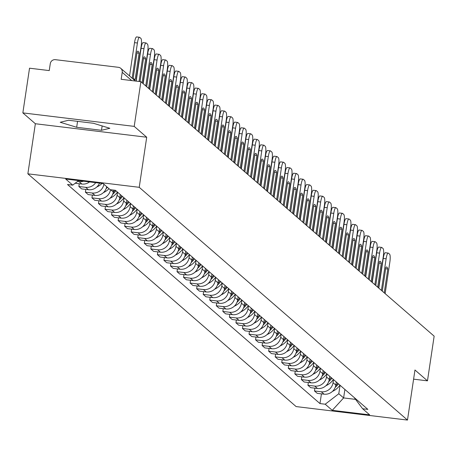 <?xml version="1.0" encoding="UTF-8"?>
<svg xmlns="http://www.w3.org/2000/svg" width="457" height="457" viewBox="0 0 457 457"><rect width="100%" height="100%" fill="white"/><g stroke="black" fill="none" stroke-linecap="round" stroke-linejoin="round"><path stroke-width="0.69" d="M134.209 126.383L22.85 112.89L35.355 123.738L27.866 173.82L296.125 406.581L407.484 420.074L139.225 187.313L146.708 137.231L134.209 126.383L140.887 81.689L434.15 336.152L427.472 380.847L414.967 369.999L407.484 420.074M22.85 112.89L29.528 68.196L49.242 70.584L50.281 63.626A4.581 4.444 -49.1 0 1 55.406 59.673L118.432 67.31A4.581 4.444 -49.1 0 1 120.762 68.339L135.381 81.026M413.596 379.161L427.472 380.847M131.713 80.581L122.213 72.343L121.174 79.301L140.887 81.689M122.213 72.343A4.581 4.444 -49.1 0 0 120.762 68.339M83.591 181.195A10.54 10.225 130.9 0 1 79.101 181.646L77.513 181.452M75.194 183.24L81.872 184.045A10.54 10.225 -49.1 0 0 89.543 181.915M95.702 182.663A10.54 10.225 130.9 0 1 85.648 187.324L78.855 186.502L81.62 188.901L88.418 189.724A10.54 10.225 -49.1 0 0 99.517 183.126M79.267 183.731L78.855 186.502M103.922 184.274A10.54 10.225 130.9 0 1 92.188 193.003L85.396 192.18L88.167 194.585L94.959 195.407A10.54 10.225 -49.1 0 0 106.687 186.679M85.813 189.409L85.396 192.18M110.503 189.718A10.54 10.225 130.9 0 1 98.735 198.681L91.943 197.858L94.713 200.263L101.505 201.086A10.54 10.225 -49.1 0 0 113.296 191.997L113.576 190.089M92.36 195.088L91.943 197.858M117.529 192.18L117.072 195.27A10.54 10.225 130.9 0 1 105.281 204.359L98.489 203.536L101.26 205.941L108.052 206.764A10.54 10.225 -49.1 0 0 119.837 197.675L120.3 194.585M98.901 200.772L98.489 203.536M124.076 197.858L123.613 200.949A10.54 10.225 130.9 0 1 111.828 210.037L105.036 209.215L107.801 211.62L114.593 212.442A10.54 10.225 -49.1 0 0 126.383 203.354L126.846 200.263M105.447 206.45L105.036 209.215M130.622 203.536L130.159 206.627A10.54 10.225 130.9 0 1 118.369 215.721L111.577 214.893L114.347 217.298L121.139 218.12A10.54 10.225 -49.1 0 0 132.93 209.032L133.393 205.941M111.994 212.128L111.577 214.893M137.169 209.215L136.706 212.311A10.54 10.225 130.9 0 1 124.915 221.399L118.123 220.577L120.894 222.976L127.686 223.799A10.54 10.225 -49.1 0 0 139.476 214.71L139.933 211.62M118.534 217.806L118.123 220.577M143.709 214.899L143.252 217.989A10.54 10.225 130.9 0 1 131.462 227.078L124.67 226.255L127.434 228.654L134.232 229.477A10.54 10.225 -49.1 0 0 146.017 220.388L146.48 217.298M125.081 223.484L124.67 226.255M150.256 220.577L149.793 223.667A10.54 10.225 130.9 0 1 138.008 232.756L131.21 231.933L133.981 234.332L140.773 235.161A10.54 10.225 -49.1 0 0 152.564 226.066L153.026 222.976M131.627 229.163L131.21 231.933M156.802 226.255L156.34 229.345A10.54 10.225 130.9 0 1 144.549 238.434L137.757 237.611L140.528 240.016L147.32 240.839A10.54 10.225 -49.1 0 0 159.11 231.75L159.573 228.654M138.174 234.841L137.757 237.611M163.349 231.933L162.886 235.024A10.54 10.225 130.9 0 1 151.096 244.112L144.303 243.29L147.074 245.695L153.866 246.517A10.54 10.225 -49.1 0 0 165.651 237.429L166.114 234.338M144.715 240.519L144.303 243.29M169.89 237.611L169.427 240.702A10.54 10.225 130.9 0 1 157.642 249.79L150.85 248.968L153.615 251.373L160.407 252.195A10.54 10.225 -49.1 0 0 172.198 243.107L172.66 240.016M151.261 246.203L150.85 248.968M176.436 243.29L175.974 246.38A10.54 10.225 130.9 0 1 164.183 255.469L157.391 254.646L160.161 257.051L166.954 257.874A10.54 10.225 -49.1 0 0 178.744 248.785L179.207 245.695M157.808 251.881L157.391 254.646M182.983 248.968L182.52 252.064A10.54 10.225 130.9 0 1 170.729 261.153L163.937 260.33L166.708 262.729L173.5 263.552A10.54 10.225 -49.1 0 0 185.291 254.463L185.748 251.373M164.354 257.559L163.937 260.33M189.524 254.646L189.067 257.742A10.54 10.225 130.9 0 1 177.276 266.831L170.484 266.008L173.254 268.408L180.047 269.23A10.54 10.225 -49.1 0 0 191.831 260.142L192.294 257.051M170.895 263.238L170.484 266.008M196.07 260.33L195.607 263.421A10.54 10.225 130.9 0 1 183.823 272.509L177.03 271.687L179.795 274.086L186.587 274.908A10.54 10.225 -49.1 0 0 198.378 265.82L198.841 262.729M177.442 268.916L177.03 271.687M202.617 266.008L202.154 269.099A10.54 10.225 130.9 0 1 190.363 278.187L183.571 277.365L186.342 279.77L193.134 280.592A10.54 10.225 -49.1 0 0 204.925 271.504L205.387 268.408M183.988 274.594L183.571 277.365M209.163 271.687L208.7 274.777A10.54 10.225 130.9 0 1 196.91 283.866L190.118 283.043L192.888 285.448L199.68 286.271A10.54 10.225 -49.1 0 0 211.465 277.182L211.928 274.086M190.529 280.272L190.118 283.043M215.704 277.365L215.241 280.455A10.54 10.225 130.9 0 1 203.456 289.544L196.664 288.721L199.429 291.126L206.227 291.949A10.54 10.225 -49.1 0 0 218.012 282.86L218.475 279.77M197.076 285.956L196.664 288.721M222.251 283.043L221.788 286.133A10.54 10.225 130.9 0 1 210.003 295.222L203.205 294.399L205.976 296.804L212.768 297.627A10.54 10.225 -49.1 0 0 224.558 288.538L225.021 285.448M203.622 291.635L203.205 294.399M228.797 288.721L228.334 291.812A10.54 10.225 130.9 0 1 216.544 300.906L209.752 300.078L212.522 302.483L219.314 303.305A10.54 10.225 -49.1 0 0 231.105 294.217L231.568 291.126M210.169 297.313L209.752 300.078M235.344 294.399L234.881 297.496A10.54 10.225 130.9 0 1 223.09 306.584L216.298 305.762L219.069 308.161L225.861 308.983A10.54 10.225 -49.1 0 0 237.646 299.895L238.108 296.804M216.709 302.991L216.298 305.762M241.884 300.083L241.422 303.174A10.54 10.225 130.9 0 1 229.637 312.262L222.845 311.44L225.609 313.839L232.402 314.662A10.54 10.225 -49.1 0 0 244.192 305.573L244.655 302.483M223.256 308.669L222.845 311.44M248.431 305.762L247.968 308.852A10.54 10.225 130.9 0 1 236.178 317.941L229.385 317.118L232.156 319.517L238.948 320.346A10.54 10.225 -49.1 0 0 250.739 311.251L251.201 308.161M229.802 314.347L229.385 317.118M254.977 311.44L254.515 314.53A10.54 10.225 130.9 0 1 242.724 323.619L235.932 322.796L238.703 325.201L245.495 326.024A10.54 10.225 -49.1 0 0 257.285 316.935L257.742 313.839M236.349 320.026L235.932 322.796M261.518 317.118L261.061 320.208A10.54 10.225 130.9 0 1 249.271 329.297L242.478 328.474L245.249 330.879L252.041 331.702A10.54 10.225 -49.1 0 0 263.826 322.613L264.289 319.523M242.89 325.704L242.478 328.474M268.065 322.796L267.602 325.887A10.54 10.225 130.9 0 1 255.817 334.975L249.025 334.153L251.79 336.558L258.582 337.38A10.54 10.225 -49.1 0 0 270.373 328.292L270.835 325.201M249.436 331.388L249.025 334.153M274.611 328.474L274.149 331.565A10.54 10.225 130.9 0 1 262.358 340.659L255.566 339.831L258.336 342.236L265.129 343.058A10.54 10.225 -49.1 0 0 276.919 333.97L277.382 330.879M255.983 337.066L255.566 339.831M281.158 334.153L280.695 337.249A10.54 10.225 130.9 0 1 268.905 346.337L262.112 345.515L264.883 347.914L271.675 348.737A10.54 10.225 -49.1 0 0 283.46 339.648L283.923 336.558M262.524 342.744L262.112 345.515M287.699 339.837L287.236 342.927A10.54 10.225 130.9 0 1 275.451 352.016L268.659 351.193L271.424 353.592L278.222 354.415A10.54 10.225 -49.1 0 0 290.006 345.326L290.469 342.236M269.07 348.423L268.659 351.193M294.245 345.515L293.782 348.605A10.54 10.225 130.9 0 1 281.998 357.694L275.2 356.871L277.97 359.271L284.762 360.099A10.54 10.225 -49.1 0 0 296.553 351.005L297.016 347.914M275.617 354.101L275.2 356.871M300.792 351.193L300.329 354.284A10.54 10.225 130.9 0 1 288.538 363.372L281.746 362.55L284.517 364.954L291.309 365.777A10.54 10.225 -49.1 0 0 303.1 356.689L303.562 353.592M282.163 359.779L281.746 362.55M307.338 356.871L306.876 359.962A10.54 10.225 130.9 0 1 295.085 369.05L288.293 368.228L291.063 370.633L297.855 371.455A10.54 10.225 -49.1 0 0 309.64 362.367L310.103 359.276M288.704 365.457L288.293 368.228M313.879 362.55L313.416 365.64A10.54 10.225 130.9 0 1 301.631 374.729L294.839 373.906L297.604 376.311L304.396 377.134A10.54 10.225 -49.1 0 0 316.187 368.045L316.65 364.954M295.251 371.141L294.839 373.906M320.426 368.228L319.963 371.318A10.54 10.225 130.9 0 1 308.172 380.407L301.38 379.584L304.151 381.989L310.943 382.812A10.54 10.225 -49.1 0 0 322.733 373.723L323.196 370.633M301.797 376.819L301.38 379.584M326.972 373.906L326.509 376.996A10.54 10.225 130.9 0 1 314.719 386.091L307.927 385.268L310.697 387.667L317.489 388.49A10.54 10.225 -49.1 0 0 329.28 379.401L329.737 376.311M308.338 382.498L307.927 385.268M333.513 379.584L333.056 382.68A10.54 10.225 130.9 0 1 321.265 391.769L314.473 390.946L317.244 393.346L324.036 394.168A10.54 10.225 -49.1 0 0 335.821 385.08L336.283 381.989M314.884 388.176L314.473 390.946M78.621 180.595L72.726 185.142L65.677 179.024L103.093 183.56L110.143 189.672L115.375 190.306L367.862 409.386L362.624 408.752L369.673 414.87L332.256 410.335L325.213 404.217L338.791 393.745L343.618 397.933L355.58 399.384M72.726 185.142L67.493 184.508L319.974 403.582L325.213 404.217M27.866 173.82L139.225 187.313M35.355 123.738L146.708 137.231M101.488 130.296L109.846 128.286L93.394 123.27L68.573 120.26L60.215 122.27L76.673 127.286L101.488 130.296L102.14 125.938M344.886 389.45L343.618 397.933L332.256 410.335M340.059 385.268L338.791 393.745M321.431 393.854L319.974 403.582M354.175 397.51L362.624 408.752M77.559 121.351L76.673 127.286M135.94 81.095L141.15 46.243A6.872 1.394 96.9 0 0 140.899 38.417L139.682 37.36A6.872 1.394 -83.1 0 0 139.499 37.274A6.872 1.394 -83.1 0 0 137.414 43.004L132.153 78.221M139.088 53.195A14.207 2.879 96.9 0 0 137.9 51.184A14.207 2.879 96.9 0 0 137.163 51.521L133.261 77.604A14.207 2.879 -83.1 0 0 134.449 79.609A14.207 2.879 -83.1 0 0 135.192 79.278L139.088 53.195L136.951 52.932M136.786 37.011A6.872 1.394 -83.1 0 0 136.603 36.926A6.872 1.394 -83.1 0 0 134.518 42.655L129.542 75.953M133.81 79.112L135.192 79.278M142.972 83.505L147.691 51.927A6.872 1.394 96.9 0 0 147.44 44.095L146.223 43.038A6.872 1.394 -83.1 0 0 146.046 42.952A6.872 1.394 -83.1 0 0 143.961 48.682L139.059 81.472M143.492 58.61L145.634 58.873A14.207 2.879 96.9 0 0 144.446 56.862A14.207 2.879 96.9 0 0 143.704 57.199L140.059 81.592M145.634 58.873L142.07 82.723M143.327 42.69A6.872 1.394 -83.1 0 0 143.15 42.604A6.872 1.394 -83.1 0 0 141.064 48.333L136.163 81.118M149.519 89.184L154.238 57.605A6.872 1.394 96.9 0 0 153.986 49.773L152.769 48.716A6.872 1.394 -83.1 0 0 152.587 48.631A6.872 1.394 -83.1 0 0 150.502 54.366L145.783 85.939M150.039 64.294L152.181 64.551A14.207 2.879 96.9 0 0 150.993 62.54A14.207 2.879 96.9 0 0 150.25 62.877L146.686 86.721M152.181 64.551L148.616 88.401M96.855 186.947A17.412 16.892 -49.1 0 0 102.042 183.434M149.873 48.368A6.872 1.394 -83.1 0 0 149.696 48.282A6.872 1.394 -83.1 0 0 147.611 54.012L143.172 83.677M156.066 94.862L160.784 63.283A6.872 1.394 96.9 0 0 160.533 55.451L159.316 54.394A6.872 1.394 -83.1 0 0 159.133 54.309A6.872 1.394 -83.1 0 0 157.048 60.044L152.33 91.623M156.585 69.972L158.728 70.229A14.207 2.879 96.9 0 0 157.539 68.224A14.207 2.879 96.9 0 0 156.797 68.556L153.232 92.405M158.728 70.229L155.163 94.079M106.138 188.615A17.412 16.892 -49.1 0 0 107.475 187.359M103.402 192.626A17.412 16.892 -49.1 0 0 109.006 188.69M156.42 54.046A6.872 1.394 -83.1 0 0 156.237 53.96A6.872 1.394 -83.1 0 0 154.152 59.69L149.719 89.355M115.13 190.278A17.412 16.892 130.9 0 1 113.182 192.626M162.606 100.54L167.325 68.961A6.872 1.394 96.9 0 0 167.073 61.129L165.857 60.078A6.872 1.394 -83.1 0 0 165.68 59.993A6.872 1.394 -83.1 0 0 163.595 65.722L158.876 97.301M163.126 75.651L165.268 75.908A14.207 2.879 96.9 0 0 164.08 73.903A14.207 2.879 96.9 0 0 163.338 74.234L159.779 98.084M165.268 75.908L161.704 99.757M112.679 194.294A17.412 16.892 -49.1 0 0 115.884 190.746M109.948 198.304A17.412 16.892 -49.1 0 0 117.415 192.077M162.966 59.724A6.872 1.394 -83.1 0 0 162.783 59.639A6.872 1.394 -83.1 0 0 160.698 65.368L156.265 95.033M121.756 195.847A17.412 16.892 130.9 0 1 119.723 198.309M169.153 106.218L173.871 74.64A6.872 1.394 96.9 0 0 173.62 66.813L172.403 65.757A6.872 1.394 -83.1 0 0 172.226 65.671A6.872 1.394 -83.1 0 0 170.141 71.401L165.417 102.979M169.673 81.329L171.815 81.586A14.207 2.879 96.9 0 0 170.627 79.581A14.207 2.879 96.9 0 0 169.884 79.912L166.319 103.762M171.815 81.586L168.25 105.436M119.226 199.972A17.412 16.892 -49.1 0 0 122.425 196.43M116.489 203.988A17.412 16.892 -49.1 0 0 123.956 197.755M169.507 65.402A6.872 1.394 -83.1 0 0 169.33 65.317A6.872 1.394 -83.1 0 0 167.245 71.052L162.812 100.717M128.303 201.526A17.412 16.892 130.9 0 1 126.269 203.988M175.699 111.896L180.418 80.318A6.872 1.394 96.9 0 0 180.167 72.492L178.95 71.435A6.872 1.394 -83.1 0 0 178.767 71.349A6.872 1.394 -83.1 0 0 176.682 77.079L171.963 108.657M176.219 87.007L178.361 87.27A14.207 2.879 96.9 0 0 177.173 85.259A14.207 2.879 96.9 0 0 176.431 85.59L172.866 109.44M178.361 87.27L174.797 111.114M125.772 205.656A17.412 16.892 -49.1 0 0 128.971 202.108M123.036 209.666A17.412 16.892 -49.1 0 0 130.502 203.434M176.054 71.081A6.872 1.394 -83.1 0 0 175.876 70.995A6.872 1.394 -83.1 0 0 173.786 76.73L169.353 106.395M134.844 207.204A17.412 16.892 130.9 0 1 132.816 209.666M182.246 117.575L186.964 85.996A6.872 1.394 96.9 0 0 186.713 78.17L185.496 77.113A6.872 1.394 -83.1 0 0 185.314 77.027A6.872 1.394 -83.1 0 0 183.228 82.757L178.51 114.336M182.766 92.685L184.908 92.948A14.207 2.879 96.9 0 0 183.714 90.937A14.207 2.879 96.9 0 0 182.977 91.274L179.412 115.118M184.908 92.948L181.343 116.792M132.313 211.334A17.412 16.892 -49.1 0 0 135.518 207.786M129.582 215.344A17.412 16.892 -49.1 0 0 137.049 209.112M182.6 76.765A6.872 1.394 -83.1 0 0 182.417 76.679A6.872 1.394 -83.1 0 0 180.332 82.409L175.899 112.074M141.39 212.882A17.412 16.892 130.9 0 1 139.362 215.344M188.787 123.253L193.505 91.68A6.872 1.394 96.9 0 0 193.254 83.848L192.037 82.791A6.872 1.394 -83.1 0 0 191.86 82.706A6.872 1.394 -83.1 0 0 189.775 88.435L185.056 120.014M189.307 98.364L191.449 98.626A14.207 2.879 96.9 0 0 190.261 96.616A14.207 2.879 96.9 0 0 189.518 96.953L185.953 120.797M191.449 98.626L187.884 122.47M138.859 217.012A17.412 16.892 -49.1 0 0 142.064 213.465M136.129 221.022A17.412 16.892 -49.1 0 0 143.595 214.796M189.147 82.443A6.872 1.394 -83.1 0 0 188.964 82.357A6.872 1.394 -83.1 0 0 186.879 88.087L182.446 117.752M147.937 218.56A17.412 16.892 130.9 0 1 145.903 221.022M195.333 128.937L200.052 97.358A6.872 1.394 96.9 0 0 199.8 89.526L198.584 88.469A6.872 1.394 -83.1 0 0 198.407 88.384A6.872 1.394 -83.1 0 0 196.316 94.113L191.597 125.692M195.853 104.047L197.995 104.305A14.207 2.879 96.9 0 0 196.807 102.294A14.207 2.879 96.9 0 0 196.064 102.631L192.5 126.475M197.995 104.305L194.431 128.154M145.406 222.69A17.412 16.892 -49.1 0 0 148.605 219.143M142.67 226.701A17.412 16.892 -49.1 0 0 150.136 220.474M195.687 88.121A6.872 1.394 -83.1 0 0 195.51 88.035A6.872 1.394 -83.1 0 0 193.425 93.765L188.992 123.43M154.477 224.238A17.412 16.892 130.9 0 1 152.449 226.701M201.88 134.615L206.598 103.036A6.872 1.394 96.9 0 0 206.347 95.205L205.13 94.148A6.872 1.394 -83.1 0 0 204.947 94.062A6.872 1.394 -83.1 0 0 202.862 99.797L198.144 131.376M202.4 109.726L204.542 109.983A14.207 2.879 96.9 0 0 203.354 107.978A14.207 2.879 96.9 0 0 202.611 108.309L199.046 132.159M204.542 109.983L200.977 133.832M151.953 228.369A17.412 16.892 -49.1 0 0 155.152 224.821M149.216 232.379A17.412 16.892 -49.1 0 0 156.682 226.152M202.234 93.799A6.872 1.394 -83.1 0 0 202.051 93.714A6.872 1.394 -83.1 0 0 199.966 99.443L195.533 129.108M161.024 229.917A17.412 16.892 130.9 0 1 158.996 232.379M208.421 140.293L213.145 108.715A6.872 1.394 96.9 0 0 212.888 100.883L211.677 99.832A6.872 1.394 -83.1 0 0 211.494 99.746A6.872 1.394 -83.1 0 0 209.409 105.476L204.69 137.054M208.946 115.404L211.083 115.661A14.207 2.879 96.9 0 0 209.894 113.656A14.207 2.879 96.9 0 0 209.157 113.987L205.593 137.837M211.083 115.661L207.524 139.511M158.493 234.047A17.412 16.892 -49.1 0 0 161.698 230.499M155.763 238.057A17.412 16.892 -49.1 0 0 163.229 231.83M208.78 99.477A6.872 1.394 -83.1 0 0 208.598 99.392A6.872 1.394 -83.1 0 0 206.513 105.121L202.08 134.786M167.57 235.595A17.412 16.892 130.9 0 1 165.537 238.063M214.967 145.972L219.686 114.393A6.872 1.394 96.9 0 0 219.434 106.561L218.218 105.51A6.872 1.394 -83.1 0 0 218.04 105.424A6.872 1.394 -83.1 0 0 215.955 111.154L211.231 142.733M215.487 121.082L217.629 121.339A14.207 2.879 96.9 0 0 216.441 119.334A14.207 2.879 96.9 0 0 215.698 119.665L212.134 143.515M217.629 121.339L214.065 145.189M165.04 239.725A17.412 16.892 -49.1 0 0 168.239 236.178M162.309 243.735A17.412 16.892 -49.1 0 0 169.775 237.509M215.321 105.156A6.872 1.394 -83.1 0 0 215.144 105.07A6.872 1.394 -83.1 0 0 213.059 110.8L208.626 140.465M174.117 241.279A17.412 16.892 130.9 0 1 172.083 243.741M221.514 151.65L226.232 120.071A6.872 1.394 96.9 0 0 225.981 112.245L224.764 111.188A6.872 1.394 -83.1 0 0 224.581 111.102A6.872 1.394 -83.1 0 0 222.496 116.832L217.778 148.411M222.033 126.76L224.176 127.017A14.207 2.879 96.9 0 0 222.987 125.012A14.207 2.879 96.9 0 0 222.245 125.344L218.68 149.193M224.176 127.017L220.611 150.867M171.586 245.403A17.412 16.892 -49.1 0 0 174.785 241.862M168.85 249.419A17.412 16.892 -49.1 0 0 176.316 243.187M221.868 110.834A6.872 1.394 -83.1 0 0 221.691 110.748A6.872 1.394 -83.1 0 0 219.606 116.484L215.167 146.149M180.658 246.957A17.412 16.892 130.9 0 1 178.63 249.419M228.06 157.328L232.779 125.749A6.872 1.394 96.9 0 0 232.527 117.923L231.311 116.866A6.872 1.394 -83.1 0 0 231.128 116.781A6.872 1.394 -83.1 0 0 229.043 122.51L224.324 154.089M228.58 132.439L230.722 132.701A14.207 2.879 96.9 0 0 229.528 130.691A14.207 2.879 96.9 0 0 228.791 131.022L225.227 154.872M230.722 132.701L227.158 156.545M178.133 251.087A17.412 16.892 -49.1 0 0 181.332 247.54M175.397 255.097A17.412 16.892 -49.1 0 0 182.863 248.865M228.414 116.518A6.872 1.394 -83.1 0 0 228.232 116.432A6.872 1.394 -83.1 0 0 226.146 122.162L221.714 151.827M187.204 252.635A17.412 16.892 130.9 0 1 185.176 255.097M234.601 163.006L239.319 131.427A6.872 1.394 96.9 0 0 239.068 123.601L237.851 122.545A6.872 1.394 -83.1 0 0 237.674 122.459A6.872 1.394 -83.1 0 0 235.589 128.189L230.871 159.767M235.121 138.117L237.263 138.38A14.207 2.879 96.9 0 0 236.075 136.369A14.207 2.879 96.9 0 0 235.332 136.706L231.773 160.55M237.263 138.38L233.698 162.224M184.674 256.765A17.412 16.892 -49.1 0 0 187.878 253.218M181.943 260.776A17.412 16.892 -49.1 0 0 189.409 254.543M234.961 122.196A6.872 1.394 -83.1 0 0 234.778 122.11A6.872 1.394 -83.1 0 0 232.693 127.84L228.26 157.505M193.751 258.314A17.412 16.892 130.9 0 1 191.717 260.776M241.147 168.69L245.866 137.111A6.872 1.394 96.9 0 0 245.615 129.28L244.398 128.223A6.872 1.394 -83.1 0 0 244.221 128.137A6.872 1.394 -83.1 0 0 242.136 133.867L237.412 165.445M241.667 143.795L243.81 144.058A14.207 2.879 96.9 0 0 242.621 142.047A14.207 2.879 96.9 0 0 241.879 142.384L238.314 166.228M243.81 144.058L240.245 167.908M191.22 262.444A17.412 16.892 -49.1 0 0 194.419 258.896M188.484 266.454A17.412 16.892 -49.1 0 0 195.95 260.227M241.502 127.874A6.872 1.394 -83.1 0 0 241.325 127.789A6.872 1.394 -83.1 0 0 239.24 133.518L234.807 163.183M200.297 263.992A17.412 16.892 130.9 0 1 198.264 266.454M247.694 174.368L252.413 142.79A6.872 1.394 96.9 0 0 252.161 134.958L250.944 133.901A6.872 1.394 -83.1 0 0 250.762 133.815A6.872 1.394 -83.1 0 0 248.677 139.551L243.958 171.129M248.214 149.479L250.356 149.736A14.207 2.879 96.9 0 0 249.168 147.725A14.207 2.879 96.9 0 0 248.425 148.062L244.861 171.912M250.356 149.736L246.791 173.586M197.767 268.122A17.412 16.892 -49.1 0 0 200.966 264.574M195.03 272.132A17.412 16.892 -49.1 0 0 202.497 265.905M248.048 133.553A6.872 1.394 -83.1 0 0 247.865 133.467A6.872 1.394 -83.1 0 0 245.78 139.196L241.347 168.862M206.838 269.67A17.412 16.892 130.9 0 1 204.81 272.132M254.235 180.047L258.959 148.468A6.872 1.394 96.9 0 0 258.708 140.636L257.491 139.579A6.872 1.394 -83.1 0 0 257.308 139.494A6.872 1.394 -83.1 0 0 255.223 145.229L250.505 176.808M254.76 155.157L256.897 155.414A14.207 2.879 96.9 0 0 255.709 153.409A14.207 2.879 96.9 0 0 254.972 153.741L251.407 177.59M256.897 155.414L253.338 179.264M204.308 273.8A17.412 16.892 -49.1 0 0 207.512 270.253M201.577 277.81A17.412 16.892 -49.1 0 0 209.043 271.584M254.595 139.231A6.872 1.394 -83.1 0 0 254.412 139.145A6.872 1.394 -83.1 0 0 252.327 144.875L247.894 174.54M213.385 275.348A17.412 16.892 130.9 0 1 211.351 277.81M260.781 185.725L265.5 154.146A6.872 1.394 96.9 0 0 265.249 146.314L264.032 145.263A6.872 1.394 -83.1 0 0 263.855 145.177A6.872 1.394 -83.1 0 0 261.77 150.907L257.051 182.486M261.301 160.835L263.443 161.093A14.207 2.879 96.9 0 0 262.255 159.087A14.207 2.879 96.9 0 0 261.513 159.419L257.948 183.268M263.443 161.093L259.879 184.942M210.854 279.478A17.412 16.892 -49.1 0 0 214.059 275.931M208.124 283.489A17.412 16.892 -49.1 0 0 215.59 277.262M261.136 144.909A6.872 1.394 -83.1 0 0 260.958 144.823A6.872 1.394 -83.1 0 0 258.873 150.553L254.44 180.218M219.931 281.032A17.412 16.892 130.9 0 1 217.898 283.494M267.328 191.403L272.046 159.824A6.872 1.394 96.9 0 0 271.795 151.998L270.578 150.941A6.872 1.394 -83.1 0 0 270.401 150.856A6.872 1.394 -83.1 0 0 268.31 156.585L263.592 188.164M267.848 166.514L269.99 166.771A14.207 2.879 96.9 0 0 268.802 164.766A14.207 2.879 96.9 0 0 268.059 165.097L264.494 188.947M269.99 166.771L266.425 190.62M217.401 285.157A17.412 16.892 -49.1 0 0 220.6 281.615M214.664 289.172A17.412 16.892 -49.1 0 0 222.131 282.94M267.682 150.587A6.872 1.394 -83.1 0 0 267.505 150.502A6.872 1.394 -83.1 0 0 265.42 156.237L260.987 185.902M226.472 286.71A17.412 16.892 130.9 0 1 224.444 289.172M273.874 197.081L278.593 165.503A6.872 1.394 96.9 0 0 278.342 157.676L277.125 156.62A6.872 1.394 -83.1 0 0 276.942 156.534A6.872 1.394 -83.1 0 0 274.857 162.264L270.138 193.842M274.394 172.192L276.536 172.455A14.207 2.879 96.9 0 0 275.348 170.444A14.207 2.879 96.9 0 0 274.606 170.775L271.041 194.625M276.536 172.455L272.972 196.299M223.947 290.841A17.412 16.892 -49.1 0 0 227.146 287.293M221.211 294.851A17.412 16.892 -49.1 0 0 228.677 288.618M274.229 156.265A6.872 1.394 -83.1 0 0 274.046 156.18A6.872 1.394 -83.1 0 0 271.961 161.915L267.528 191.58M233.019 292.389A17.412 16.892 130.9 0 1 230.991 294.851M280.415 202.759L285.139 171.181A6.872 1.394 96.9 0 0 284.882 163.355L283.666 162.298A6.872 1.394 -83.1 0 0 283.489 162.212A6.872 1.394 -83.1 0 0 281.403 167.942L276.685 199.52M280.941 177.87L283.077 178.133A14.207 2.879 96.9 0 0 281.889 176.122A14.207 2.879 96.9 0 0 281.152 176.459L277.588 200.303M283.077 178.133L279.513 201.977M230.488 296.519A17.412 16.892 -49.1 0 0 233.693 292.971M227.757 300.529A17.412 16.892 -49.1 0 0 235.224 294.297M280.775 161.949A6.872 1.394 -83.1 0 0 280.592 161.864A6.872 1.394 -83.1 0 0 278.507 167.593L274.074 197.258M239.565 298.067A17.412 16.892 130.9 0 1 237.531 300.529M286.962 208.438L291.68 176.865A6.872 1.394 96.9 0 0 291.429 169.033L290.212 167.976A6.872 1.394 -83.1 0 0 290.035 167.89A6.872 1.394 -83.1 0 0 287.95 173.62L283.226 205.199M287.482 183.548L289.624 183.811A14.207 2.879 96.9 0 0 288.436 181.8A14.207 2.879 96.9 0 0 287.693 182.137L284.128 205.981M289.624 183.811L286.059 207.655M237.034 302.197A17.412 16.892 -49.1 0 0 240.233 298.649M234.298 306.207A17.412 16.892 -49.1 0 0 241.764 299.981M287.316 167.628A6.872 1.394 -83.1 0 0 287.139 167.542A6.872 1.394 -83.1 0 0 285.054 173.272L280.621 202.937M246.112 303.745A17.412 16.892 130.9 0 1 244.078 306.207M293.508 214.122L298.227 182.543A6.872 1.394 96.9 0 0 297.975 174.711L296.759 173.654A6.872 1.394 -83.1 0 0 296.576 173.569A6.872 1.394 -83.1 0 0 294.491 179.304L289.772 210.877M294.028 189.232L296.17 189.489A14.207 2.879 96.9 0 0 294.982 187.479A14.207 2.879 96.9 0 0 294.239 187.816L290.675 211.66M296.17 189.489L292.606 213.339M243.581 307.875A17.412 16.892 -49.1 0 0 246.78 304.328M240.845 311.885A17.412 16.892 -49.1 0 0 248.311 305.659M293.862 173.306A6.872 1.394 -83.1 0 0 293.685 173.22A6.872 1.394 -83.1 0 0 291.6 178.95L287.162 208.615M252.652 309.423A17.412 16.892 130.9 0 1 250.625 311.885M300.055 219.8L304.773 188.221A6.872 1.394 96.9 0 0 304.522 180.389L303.305 179.333A6.872 1.394 -83.1 0 0 303.122 179.247A6.872 1.394 -83.1 0 0 301.037 184.982L296.319 216.561M300.575 194.911L302.717 195.168A14.207 2.879 96.9 0 0 301.523 193.162A14.207 2.879 96.9 0 0 300.786 193.494L297.221 217.343M302.717 195.168L299.152 219.017M250.128 313.553A17.412 16.892 -49.1 0 0 253.327 310.006M247.391 317.564A17.412 16.892 -49.1 0 0 254.857 311.337M300.409 178.984A6.872 1.394 -83.1 0 0 300.226 178.898A6.872 1.394 -83.1 0 0 298.141 184.628L293.708 214.293M259.199 315.102A17.412 16.892 130.9 0 1 257.171 317.564M306.596 225.478L311.314 193.899A6.872 1.394 96.9 0 0 311.063 186.068L309.846 185.016A6.872 1.394 -83.1 0 0 309.669 184.931A6.872 1.394 -83.1 0 0 307.584 190.66L302.865 222.239M307.115 200.589L309.258 200.846A14.207 2.879 96.9 0 0 308.069 198.841A14.207 2.879 96.9 0 0 307.327 199.172L303.768 223.022M309.258 200.846L305.693 224.695M256.668 319.232A17.412 16.892 -49.1 0 0 259.873 315.684M253.938 323.242A17.412 16.892 -49.1 0 0 261.404 317.015M306.955 184.662A6.872 1.394 -83.1 0 0 306.773 184.577A6.872 1.394 -83.1 0 0 304.688 190.306L300.255 219.971M265.745 320.785A17.412 16.892 130.9 0 1 263.712 323.248M313.142 231.156L317.861 199.578A6.872 1.394 96.9 0 0 317.609 191.751L316.393 190.695A6.872 1.394 -83.1 0 0 316.215 190.609A6.872 1.394 -83.1 0 0 314.13 196.339L309.406 227.917M313.662 206.267L315.804 206.524A14.207 2.879 96.9 0 0 314.616 204.519A14.207 2.879 96.9 0 0 313.873 204.85L310.309 228.7M315.804 206.524L312.24 230.374M263.215 324.91A17.412 16.892 -49.1 0 0 266.414 321.362M260.479 328.926A17.412 16.892 -49.1 0 0 267.945 322.693M313.496 190.34A6.872 1.394 -83.1 0 0 313.319 190.255A6.872 1.394 -83.1 0 0 311.234 195.99L306.801 225.655M272.292 326.464A17.412 16.892 130.9 0 1 270.258 328.926M319.689 236.835L324.407 205.256A6.872 1.394 96.9 0 0 324.156 197.43L322.939 196.373A6.872 1.394 -83.1 0 0 322.756 196.287A6.872 1.394 -83.1 0 0 320.671 202.017L315.953 233.596M320.208 211.945L322.351 212.208A14.207 2.879 96.9 0 0 321.162 210.197A14.207 2.879 96.9 0 0 320.42 210.528L316.855 234.378M322.351 212.208L318.786 236.052M269.761 330.594A17.412 16.892 -49.1 0 0 272.96 327.046M267.025 334.604A17.412 16.892 -49.1 0 0 274.491 328.372M320.043 196.019A6.872 1.394 -83.1 0 0 319.86 195.933A6.872 1.394 -83.1 0 0 317.775 201.668L313.342 231.333M278.833 332.142A17.412 16.892 130.9 0 1 276.805 334.604M326.229 242.513L330.954 210.934A6.872 1.394 96.9 0 0 330.702 203.108L329.486 202.051A6.872 1.394 -83.1 0 0 329.303 201.965A6.872 1.394 -83.1 0 0 327.218 207.695L322.499 239.274M326.755 217.623L328.891 217.886A14.207 2.879 96.9 0 0 327.703 215.875A14.207 2.879 96.9 0 0 326.966 216.212L323.402 240.056M328.891 217.886L325.333 241.73M276.302 336.272A17.412 16.892 -49.1 0 0 279.507 332.725M273.572 340.282A17.412 16.892 -49.1 0 0 281.038 334.05M326.589 201.703A6.872 1.394 -83.1 0 0 326.407 201.617A6.872 1.394 -83.1 0 0 324.321 207.347L319.889 237.012M285.379 337.82A17.412 16.892 130.9 0 1 283.346 340.282M332.776 248.191L337.495 216.612A6.872 1.394 96.9 0 0 337.243 208.786L336.026 207.729A6.872 1.394 -83.1 0 0 335.849 207.644A6.872 1.394 -83.1 0 0 333.764 213.373L329.046 244.952M333.296 223.302L335.438 223.564A14.207 2.879 96.9 0 0 334.25 221.554A14.207 2.879 96.9 0 0 333.507 221.891L329.943 245.735M335.438 223.564L331.873 247.408M282.849 341.95A17.412 16.892 -49.1 0 0 286.048 338.403M280.118 345.96A17.412 16.892 -49.1 0 0 287.584 339.728M333.13 207.381A6.872 1.394 -83.1 0 0 332.953 207.295A6.872 1.394 -83.1 0 0 330.868 213.025L326.435 242.69M291.926 343.498A17.412 16.892 130.9 0 1 289.892 345.96M339.323 253.875L344.041 222.296A6.872 1.394 96.9 0 0 343.79 214.464L342.573 213.408A6.872 1.394 -83.1 0 0 342.39 213.322A6.872 1.394 -83.1 0 0 340.305 219.052L335.587 250.63M339.842 228.986L341.985 229.243A14.207 2.879 96.9 0 0 340.796 227.232A14.207 2.879 96.9 0 0 340.054 227.569L336.489 251.413M341.985 229.243L338.42 253.092M289.395 347.628A17.412 16.892 -49.1 0 0 292.594 344.081M286.659 351.639A17.412 16.892 -49.1 0 0 294.125 345.412M339.677 213.059A6.872 1.394 -83.1 0 0 339.5 212.973A6.872 1.394 -83.1 0 0 337.415 218.703L332.976 248.368M298.467 349.177A17.412 16.892 130.9 0 1 296.439 351.639M345.869 259.553L350.588 227.974A6.872 1.394 96.9 0 0 350.336 220.143L349.119 219.086A6.872 1.394 -83.1 0 0 348.937 219A6.872 1.394 -83.1 0 0 346.852 224.735L342.133 256.314M346.389 234.664L348.531 234.921A14.207 2.879 96.9 0 0 347.343 232.916A14.207 2.879 96.9 0 0 346.6 233.247L343.036 257.097M348.531 234.921L344.966 258.771M295.942 353.307A17.412 16.892 -49.1 0 0 299.141 349.759M293.205 357.317A17.412 16.892 -49.1 0 0 300.672 351.09M346.223 218.737A6.872 1.394 -83.1 0 0 346.04 218.652A6.872 1.394 -83.1 0 0 343.955 224.381L339.522 254.046M305.013 354.855A17.412 16.892 130.9 0 1 302.985 357.317M352.41 265.231L357.134 233.653A6.872 1.394 96.9 0 0 356.877 225.821L355.66 224.77A6.872 1.394 -83.1 0 0 355.483 224.678A6.872 1.394 -83.1 0 0 353.398 230.414L348.68 261.992M352.93 240.342L355.072 240.599A14.207 2.879 96.9 0 0 353.884 238.594A14.207 2.879 96.9 0 0 353.147 238.925L349.582 262.775M355.072 240.599L351.507 264.449M302.483 358.985A17.412 16.892 -49.1 0 0 305.687 355.437M299.752 362.995A17.412 16.892 -49.1 0 0 307.218 356.768M352.77 224.416A6.872 1.394 -83.1 0 0 352.587 224.33A6.872 1.394 -83.1 0 0 350.502 230.06L346.069 259.725M311.56 360.533A17.412 16.892 130.9 0 1 309.526 362.995M358.956 270.91L363.675 239.331A6.872 1.394 96.9 0 0 363.424 231.499L362.207 230.448A6.872 1.394 -83.1 0 0 362.03 230.362A6.872 1.394 -83.1 0 0 359.945 236.092L355.22 267.671M359.476 246.02L361.618 246.277A14.207 2.879 96.9 0 0 360.43 244.272A14.207 2.879 96.9 0 0 359.688 244.604L356.123 268.453M361.618 246.277L358.054 270.127M309.029 364.663A17.412 16.892 -49.1 0 0 312.228 361.116M306.293 368.673A17.412 16.892 -49.1 0 0 313.759 362.447M359.311 230.094A6.872 1.394 -83.1 0 0 359.133 230.008A6.872 1.394 -83.1 0 0 357.048 235.738L352.615 265.403M318.106 366.217A17.412 16.892 130.9 0 1 316.073 368.679M365.503 276.588L370.221 245.009A6.872 1.394 96.9 0 0 369.97 237.183L368.753 236.126A6.872 1.394 -83.1 0 0 368.571 236.041A6.872 1.394 -83.1 0 0 366.485 241.77L361.767 273.349M366.023 251.698L368.165 251.956A14.207 2.879 96.9 0 0 366.977 249.95A14.207 2.879 96.9 0 0 366.234 250.282L362.669 274.131M368.165 251.956L364.6 275.805M315.576 370.341A17.412 16.892 -49.1 0 0 318.775 366.8M312.839 374.357A17.412 16.892 -49.1 0 0 320.306 368.125M365.857 235.772A6.872 1.394 -83.1 0 0 365.68 235.686A6.872 1.394 -83.1 0 0 363.589 241.422L359.156 271.087M324.647 371.895A17.412 16.892 130.9 0 1 322.619 374.357M372.049 282.266L376.768 250.687A6.872 1.394 96.9 0 0 376.517 242.861L375.3 241.804A6.872 1.394 -83.1 0 0 375.117 241.719A6.872 1.394 -83.1 0 0 373.032 247.448L368.313 279.027M372.569 257.377L374.711 257.639A14.207 2.879 96.9 0 0 373.518 255.629A14.207 2.879 96.9 0 0 372.781 255.96L369.216 279.81M374.711 257.639L371.147 281.483M322.122 376.025A17.412 16.892 -49.1 0 0 325.321 372.478M319.386 380.035A17.412 16.892 -49.1 0 0 326.852 373.803M372.404 241.456A6.872 1.394 -83.1 0 0 372.221 241.365A6.872 1.394 -83.1 0 0 370.136 247.1L365.703 276.765M331.194 377.573A17.412 16.892 130.9 0 1 329.166 380.035M378.59 287.944L383.309 256.366A6.872 1.394 96.9 0 0 383.057 248.539L381.841 247.483A6.872 1.394 -83.1 0 0 381.664 247.397A6.872 1.394 -83.1 0 0 379.578 253.127L374.86 284.705M379.11 263.055L381.252 263.318A14.207 2.879 96.9 0 0 380.064 261.307A14.207 2.879 96.9 0 0 379.321 261.644L375.763 285.488M381.252 263.318L377.688 287.162M328.663 381.704A17.412 16.892 -49.1 0 0 331.868 378.156M325.932 385.714A17.412 16.892 -49.1 0 0 333.399 379.481M378.95 247.134A6.872 1.394 -83.1 0 0 378.767 247.048A6.872 1.394 -83.1 0 0 376.682 252.778L372.249 282.443M337.74 383.252A17.412 16.892 130.9 0 1 335.706 385.714M385.137 293.628L389.855 262.05A6.872 1.394 96.9 0 0 389.604 254.218L388.387 253.161A6.872 1.394 -83.1 0 0 388.21 253.075A6.872 1.394 -83.1 0 0 386.119 258.805L381.401 290.384M385.657 268.733L387.799 268.996A14.207 2.879 96.9 0 0 386.611 266.985A14.207 2.879 96.9 0 0 385.868 267.322L382.303 291.166M387.799 268.996L384.234 292.846M335.209 387.382A17.412 16.892 -49.1 0 0 338.409 383.834M332.473 391.392A17.412 16.892 -49.1 0 0 339.939 385.165M385.491 252.812A6.872 1.394 -83.1 0 0 385.314 252.727A6.872 1.394 -83.1 0 0 383.229 258.456L378.796 288.121M335.821 385.08L333.056 382.68M329.28 379.401L326.509 376.996M322.733 373.723L319.963 371.318M316.187 368.045L313.416 365.64M309.64 362.367L306.876 359.962M303.1 356.689L300.329 354.284M296.553 351.005L293.782 348.605M290.006 345.326L287.236 342.927M283.46 339.648L280.695 337.249M276.919 333.97L274.149 331.565M270.373 328.292L267.602 325.887M263.826 322.613L261.061 320.208M257.285 316.935L254.515 314.53M250.739 311.251L247.968 308.852M244.192 305.573L241.422 303.174M237.646 299.895L234.881 297.496M231.105 294.217L228.334 291.812M224.558 288.538L221.788 286.133M218.012 282.86L215.241 280.455M211.465 277.182L208.7 274.777M204.925 271.504L202.154 269.099M198.378 265.82L195.607 263.421M191.831 260.142L189.067 257.742M185.291 254.463L182.52 252.064M178.744 248.785L175.974 246.38M172.198 243.107L169.427 240.702M165.651 237.429L162.886 235.024M159.11 231.75L156.34 229.345M152.564 226.066L149.793 223.667M146.017 220.388L143.252 217.989M139.476 214.71L136.706 212.311M132.93 209.032L130.159 206.627M126.383 203.354L123.613 200.949M119.837 197.675L117.072 195.27M113.296 191.997L110.697 189.741M317.489 388.49L314.719 386.091M310.943 382.812L308.172 380.407M304.396 377.134L301.631 374.729M297.855 371.455L295.085 369.05M291.309 365.777L288.538 363.372M284.762 360.099L281.998 357.694M278.222 354.415L275.451 352.016M271.675 348.737L268.905 346.337M265.129 343.058L262.358 340.659M258.582 337.38L255.817 334.975M252.041 331.702L249.271 329.297M245.495 326.024L242.724 323.619M238.948 320.346L236.178 317.941M232.402 314.662L229.637 312.262M225.861 308.983L223.09 306.584M219.314 303.305L216.544 300.906M212.768 297.627L210.003 295.222M206.227 291.949L203.456 289.544M199.68 286.271L196.91 283.866M193.134 280.592L190.363 278.187M186.587 274.908L183.823 272.509M180.047 269.23L177.276 266.831M173.5 263.552L170.729 261.153M166.954 257.874L164.183 255.469M160.407 252.195L157.642 249.79M153.866 246.517L151.096 244.112M147.32 240.839L144.549 238.434M140.773 235.161L138.008 232.756M134.232 229.477L131.462 227.078M127.686 223.799L124.915 221.399M121.139 218.12L118.369 215.721M114.593 212.442L111.828 210.037M108.052 206.764L105.281 204.359M101.505 201.086L98.735 198.681M94.959 195.407L92.188 193.003M88.418 189.724L85.648 187.324M81.872 184.045L79.101 181.646M324.036 394.168L321.265 391.769M134.518 42.655L137.414 43.004M141.064 48.333L143.961 48.682M147.611 54.012L150.502 54.366M154.152 59.69L157.048 60.044M160.698 65.368L163.595 65.722M167.245 71.052L170.141 71.401M173.786 76.73L176.682 77.079M180.332 82.409L183.228 82.757M186.879 88.087L189.775 88.435M193.425 93.765L196.316 94.113M199.966 99.443L202.862 99.797M206.513 105.121L209.409 105.476M213.059 110.8L215.955 111.154M219.606 116.484L222.496 116.832M226.146 122.162L229.043 122.51M232.693 127.84L235.589 128.189M239.24 133.518L242.136 133.867M245.78 139.196L248.677 139.551M252.327 144.875L255.223 145.229M258.873 150.553L261.77 150.907M265.42 156.237L268.31 156.585M271.961 161.915L274.857 162.264M278.507 167.593L281.403 167.942M285.054 173.272L287.95 173.62M291.6 178.95L294.491 179.304M298.141 184.628L301.037 184.982M304.688 190.306L307.584 190.66M311.234 195.99L314.13 196.339M317.775 201.668L320.671 202.017M324.321 207.347L327.218 207.695M330.868 213.025L333.764 213.373M337.415 218.703L340.305 219.052M343.955 224.381L346.852 224.735M350.502 230.06L353.398 230.414M357.048 235.738L359.945 236.092M363.589 241.422L366.485 241.77M370.136 247.1L373.032 247.448M376.682 252.778L379.578 253.127M383.229 258.456L386.119 258.805M136.603 36.926L139.499 37.274M143.15 42.604L146.046 42.952M149.696 48.282L152.587 48.631M156.237 53.96L159.133 54.309M162.783 59.639L165.68 59.993M169.33 65.317L172.226 65.671M175.876 70.995L178.767 71.349M182.417 76.679L185.314 77.027M188.964 82.357L191.86 82.706M195.51 88.035L198.407 88.384M202.051 93.714L204.947 94.062M208.598 99.392L211.494 99.746M215.144 105.07L218.04 105.424M221.691 110.748L224.581 111.102M228.232 116.432L231.128 116.781M234.778 122.11L237.674 122.459M241.325 127.789L244.221 128.137M247.865 133.467L250.762 133.815M254.412 139.145L257.308 139.494M260.958 144.823L263.855 145.177M267.505 150.502L270.401 150.856M274.046 156.18L276.942 156.534M280.592 161.864L283.489 162.212M287.139 167.542L290.035 167.89M293.685 173.22L296.576 173.569M300.226 178.898L303.122 179.247M306.773 184.577L309.669 184.931M313.319 190.255L316.215 190.609M319.86 195.933L322.756 196.287M326.407 201.617L329.303 201.965M332.953 207.295L335.849 207.644M339.5 212.973L342.39 213.322M346.04 218.652L348.937 219M352.587 224.33L355.483 224.678M359.133 230.008L362.03 230.362M365.68 235.686L368.571 236.041M372.221 241.365L375.117 241.719M378.767 247.048L381.664 247.397M385.314 252.727L388.21 253.075"/></g></svg>
